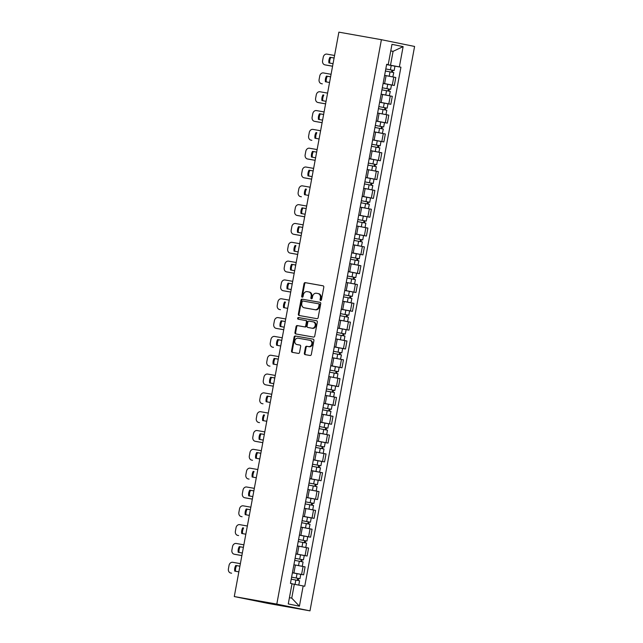 <?xml version="1.0" encoding="UTF-8"?>
<svg xmlns="http://www.w3.org/2000/svg" width="643" height="643" viewBox="0 0 643 643"><rect width="100%" height="100%" fill="white"/><g stroke="black" fill="none" stroke-linecap="round" stroke-linejoin="round"><path stroke-width="0.96" d="M320.616 300.45A0.844 0.699 -78.5 0 0 321.468 299.742L323.799 287.164A1.206 1.005 -78.5 0 0 323.027 285.805L305.224 282.647A1.206 1.005 -78.5 0 0 304.018 283.651L301.68 296.238A0.844 0.699 -78.5 0 0 303.07 296.479L303.367 294.856A3.858 3.215 -78.5 0 1 307.233 291.625L308.72 291.89A3.858 3.215 -78.5 0 1 308.785 291.898A3.858 3.215 -78.5 0 1 311.18 296.238L310.882 297.87A0.844 0.699 -78.5 0 0 312.265 298.111L312.57 296.487A3.858 3.215 -78.5 0 1 316.436 293.256L317.915 293.521A3.858 3.215 -78.5 0 1 317.988 293.538A3.858 3.215 -78.5 0 1 320.383 297.87L320.077 299.501A0.844 0.699 -78.5 0 0 320.616 300.45M304.348 353.248A1.206 1.005 -78.5 0 0 305.112 354.614L310.111 355.499A1.206 1.005 -78.5 0 0 311.316 354.486L313.913 340.517A1.206 1.005 -78.5 0 0 313.157 339.158L295.338 336A1.206 1.005 -78.5 0 0 294.124 337.004L291.536 350.982A1.206 1.005 -78.5 0 0 292.308 352.34L298.344 353.409A1.206 1.005 -78.5 0 0 299.55 352.404L300.659 346.416A1.206 1.005 -78.5 0 0 299.887 345.058L296.897 344.527A3.223 2.685 -78.5 0 1 296.841 344.519A3.223 2.685 -78.5 0 1 294.84 340.862A3.223 2.685 -78.5 0 1 298.071 338.194L309.789 340.276A3.223 2.685 -78.5 0 1 309.846 340.284A3.223 2.685 -78.5 0 1 311.839 343.941A3.223 2.685 -78.5 0 1 308.616 346.609L306.663 346.264A1.206 1.005 -78.5 0 0 305.457 347.268L304.348 353.248L305.007 353.385A1.206 1.005 -78.5 0 0 305.618 354.703M276.803 604.098L234.277 596.551L338.885 32.15L381.403 39.697L276.803 604.098L309.982 610.85L414.59 46.449L381.403 39.697M316.935 318.671A1.206 1.005 -78.5 0 0 318.148 317.658L320.736 303.681A1.206 1.005 -78.5 0 0 319.989 302.331L302.162 299.164A1.206 1.005 -78.5 0 0 300.956 300.177L298.36 314.146A1.206 1.005 -78.5 0 0 299.116 315.504L316.935 318.671M317.32 322.103L314.732 336.072A1.206 1.005 -78.5 0 1 313.527 337.085L295.724 333.926A1.206 1.005 -78.5 0 1 294.952 332.568L296.061 326.58A1.206 1.005 -78.5 0 1 297.267 325.575L304.485 326.853A1.206 1.005 -78.5 0 0 305.698 325.848L306.43 321.878A1.206 1.005 -78.5 0 0 305.658 320.519L298.143 319.185A0.844 0.699 -78.5 0 1 298.448 317.529L316.549 320.736A1.206 1.005 -78.5 0 0 316.549 320.736A1.206 1.005 -78.5 0 1 317.32 322.103M234.277 596.551L267.464 603.303L309.982 610.85M383.132 83.357L392.294 85.061L393.773 77.096L384.602 75.392L391.394 76.63M393.773 77.096L395.791 77.506L394.32 85.471L390.084 84.723M392.294 85.061L394.32 85.471M386.596 103.539L390.831 104.295L392.302 96.329L381.114 94.216M379.643 102.173L390.831 104.295M383.107 122.363L387.343 123.118L388.814 115.153L377.626 113.031M376.155 120.997L387.343 123.118M379.619 141.187L383.855 141.934L385.326 133.977L374.138 131.855L380.929 133.101M372.667 139.82L383.855 141.934M376.131 160.011L380.367 160.758L381.838 152.793L370.649 150.679L377.441 151.917M369.178 158.644L380.367 160.758M372.643 178.826L376.878 179.582L378.349 171.617L367.161 169.503M365.69 177.46L376.878 179.582M369.154 197.65L373.39 198.398L374.861 190.441L363.673 188.319M362.202 196.284L373.39 198.398M365.666 216.474L369.902 217.221L371.373 209.256L360.184 207.142L366.976 208.38M358.714 215.108L369.902 217.221M362.178 235.29L366.414 236.045L367.884 228.08L356.696 225.966M355.225 233.923L366.414 236.045M358.69 254.114L362.925 254.869L364.396 246.904L353.208 244.782L360 246.028M351.737 252.747L362.925 254.869M355.201 272.937L359.437 273.685L360.908 265.728L349.72 263.606L356.511 264.852M348.249 271.571L359.437 273.685M351.713 291.761L355.949 292.509L357.42 284.544L346.231 282.43M344.761 290.395L355.949 292.509M348.225 310.577L352.46 311.333L353.931 303.367L342.743 301.254L349.535 302.491M341.272 309.211L352.46 311.333M344.736 329.401L348.972 330.148L350.443 322.191L339.255 320.069L347.469 321.588M337.784 328.034L348.972 330.148M341.248 348.225L345.484 348.972L346.955 341.007L335.767 338.893M334.296 346.858L345.484 348.972M337.76 367.04L341.996 367.796L343.466 359.831L332.278 357.717L339.07 358.955M330.807 365.674L341.996 367.796M334.272 385.864L338.507 386.62L339.978 378.655L328.79 376.533M327.319 384.498L338.507 386.62M330.783 404.688L335.019 405.436L336.49 397.47L325.302 395.357M323.831 403.322L335.019 405.436M327.295 423.512L331.531 424.259L333.002 416.294L321.813 414.18L328.605 415.418M320.343 422.138L331.531 424.259M323.807 442.328L328.043 443.083L329.513 435.118L318.325 432.996L326.531 434.515M316.854 440.961L328.043 443.083M320.318 461.152L324.554 461.899L326.025 453.942L314.837 451.82M313.366 459.785L324.554 461.899M316.83 479.975L321.066 480.723L322.537 472.758L311.349 470.644M309.878 478.609L321.066 480.723M313.342 498.791L317.578 499.547L319.049 491.582L307.86 489.468M306.389 497.425L317.578 499.547M309.854 517.615L314.089 518.362L315.56 510.405L304.372 508.283M302.901 516.249L314.089 518.362M306.365 536.439L310.601 537.186L312.072 529.221L300.884 527.107L307.675 528.345M299.413 535.072L310.601 537.186M302.877 555.255L307.113 556.01L308.584 548.045L297.396 545.931M295.925 553.888L307.113 556.01M299.389 574.078L303.625 574.834L305.095 566.869L293.907 564.747M292.436 572.712L303.625 574.834M386.62 64.533L390.51 65.224L393.082 51.352L390.767 50.877M390.759 50.934L393.082 51.352L403.129 46.617L399.367 66.888L390.51 65.224M386.636 64.421L388.219 64.621L391.981 44.351L403.129 46.617M289.422 597.668L291.745 598.135L294.317 584.262L304.734 586.247L400.927 67.202L399.367 66.888M303.174 585.926L299.413 606.196L288.265 603.93L292.026 583.659L290.459 583.338L386.66 64.3L388.219 64.621M294.317 584.262L297.098 584.784M393.572 65.899L400.927 67.202M291.745 598.135L299.413 606.196M320.953 300.418A0.844 0.699 -78.5 0 1 320.744 299.638L321.042 298.006A3.858 3.215 -78.5 0 0 318.647 293.666A3.858 3.215 -78.5 0 0 318.582 293.658L318.052 293.546M308.849 291.914L309.387 292.026A3.858 3.215 -78.5 0 1 309.452 292.035A3.858 3.215 -78.5 0 1 311.847 296.375L311.542 298.006A0.844 0.699 -78.5 0 0 311.759 298.786M323.188 285.854L305.891 282.783A1.206 1.005 -78.5 0 0 304.678 283.788L302.347 296.375A0.844 0.699 -78.5 0 0 302.564 297.154M320.126 302.371L302.829 299.3A1.206 1.005 -78.5 0 0 301.615 300.313L299.027 314.282A1.206 1.005 -78.5 0 0 299.638 315.6M319.113 304.742A0.844 0.699 -78.5 0 0 318.566 303.785L302.941 301.012A0.844 0.699 -78.5 0 0 302.097 301.72L301.776 303.44A3.858 3.215 -78.5 0 0 304.171 307.78A3.858 3.215 -78.5 0 0 304.243 307.788L314.925 309.685A3.858 3.215 -78.5 0 0 318.791 306.462L319.113 304.742L319.772 304.878A0.844 0.699 -78.5 0 0 319.233 303.922L318.598 303.793M304.774 307.901A3.858 3.215 -78.5 0 0 304.838 307.917A3.858 3.215 -78.5 0 0 304.903 307.925L304.243 307.788M319.772 304.878L319.45 306.59A3.858 3.215 -78.5 0 1 315.584 309.822L304.903 307.925M305.706 320.527L306.325 320.656A1.206 1.005 -78.5 0 1 307.097 322.014L306.357 325.985A1.206 1.005 -78.5 0 1 305.152 326.99L297.934 325.712A1.206 1.005 -78.5 0 0 296.72 326.716L295.611 332.696A1.206 1.005 -78.5 0 0 296.222 334.014M316.718 320.785L299.116 317.666A0.844 0.699 -78.5 0 0 298.673 319.282M311.984 328.187A3.223 2.685 -78.5 0 0 315.207 325.519A3.223 2.685 -78.5 0 0 313.213 321.862A3.223 2.685 -78.5 0 0 313.157 321.846L309.026 321.114A1.206 1.005 -78.5 0 0 307.82 322.127L307.081 326.089A1.206 1.005 -78.5 0 0 307.852 327.456L312.643 328.324A3.223 2.685 -78.5 0 0 315.874 325.655A3.223 2.685 -78.5 0 0 313.872 321.998A3.223 2.685 -78.5 0 0 313.816 321.982L313.262 321.87M312.643 328.324L308.511 327.584M309.902 340.3L310.456 340.412A3.223 2.685 -78.5 0 1 310.513 340.42A3.223 2.685 -78.5 0 1 312.506 344.077A3.223 2.685 -78.5 0 1 309.283 346.746L307.33 346.4A1.206 1.005 -78.5 0 0 306.116 347.405L305.007 353.385M297.452 344.64A3.223 2.685 -78.5 0 0 297.508 344.656A3.223 2.685 -78.5 0 0 297.556 344.664L296.897 344.527M300.048 345.106L297.556 344.664M313.302 339.199L295.997 336.128A1.206 1.005 -78.5 0 0 294.791 337.141L292.203 351.118A1.206 1.005 -78.5 0 0 292.806 352.428M385.414 71.011L393.773 72.579L392.817 76.911M384.61 75.352L392.961 76.927M334.095 57.999L329.947 57.267A7.668 6.398 -78.5 0 0 328.903 62.934L333.042 63.673M386.604 64.613L391.217 65.457L390.414 69.798L385.8 68.962L392.584 70.24L391.933 70.135L391.555 72.137M334.561 55.467L326.933 54.116A3.681 3.07 -78.5 0 0 323.244 57.195L322.593 60.699A3.681 3.07 -78.5 0 0 324.884 64.839A3.681 3.07 -78.5 0 0 324.948 64.855L332.576 66.205M390.414 69.798L394.151 70.529L392.793 70.312L392.423 72.297M391.217 65.457L394.955 66.189L394.151 70.529M334.087 58.023L330.815 57.444A7.668 6.398 -78.5 0 0 329.763 63.086M332.568 66.229L325.808 65.023A3.681 3.07 101.5 0 1 325.744 65.015A3.681 3.07 101.5 0 1 325.679 64.999M391.933 70.103L392.793 70.312M330.815 57.444L329.947 57.267M387.906 95.453L381.122 94.191M381.926 89.835L390.285 91.402L389.328 95.727M381.122 94.175L389.473 95.743M330.606 76.822L326.459 76.091A7.668 6.398 -78.5 0 0 325.414 81.757L329.554 82.489M382.304 87.802L389.095 89.064L388.444 88.951L388.067 90.96M331.073 74.291L323.445 72.932A3.681 3.07 -78.5 0 0 319.756 76.019L319.105 79.515A3.681 3.07 -78.5 0 0 321.396 83.662A3.681 3.07 -78.5 0 0 321.46 83.67L322.32 83.847A3.681 3.07 101.5 0 1 322.256 83.839A3.681 3.07 101.5 0 1 322.191 83.823M382.312 87.786L390.663 89.353L389.304 89.128L388.935 91.121M383.115 83.437L391.466 85.005L390.663 89.353M330.598 76.847L327.327 76.26A7.668 6.398 -78.5 0 0 326.274 81.91M388.444 88.927L389.304 89.128M327.327 76.26L326.459 76.091M384.418 114.277L385.84 114.55M378.438 108.651L386.797 110.226L385.985 114.567M322.786 100.734A7.668 6.398 -78.5 0 1 323.839 95.084L322.971 94.907A7.668 6.398 -78.5 0 0 321.926 100.581L326.065 101.313M379.627 102.261L384.241 103.105L383.437 107.445L378.823 106.601L385.607 107.879L384.956 107.775L384.578 109.776M327.584 93.106L319.957 91.756A3.681 3.07 -78.5 0 0 316.268 94.843L315.617 98.339A3.681 3.07 -78.5 0 0 317.907 102.486A3.681 3.07 -78.5 0 0 317.972 102.494L325.599 103.844M383.437 107.445L387.174 108.169L385.816 107.952L385.446 109.945M384.241 103.105L387.978 103.828L387.174 108.169M325.591 103.869L318.832 102.671A3.681 3.07 101.5 0 1 318.767 102.655A3.681 3.07 101.5 0 1 318.703 102.647M384.956 107.751L385.816 107.952M323.839 95.084L322.971 94.907M374.949 127.475L383.308 129.042L382.352 133.374M374.146 131.823L382.497 133.39M323.63 114.462L319.483 113.731A7.668 6.398 -78.5 0 0 318.438 119.397L322.577 120.137M375.327 125.441L382.119 126.703L381.468 126.599L381.09 128.6M324.096 111.93L316.469 110.58A3.681 3.07 -78.5 0 0 312.779 113.658L312.128 117.163A3.681 3.07 -78.5 0 0 314.419 121.302A3.681 3.07 -78.5 0 0 314.483 121.318L322.111 122.668M375.335 125.425L383.686 126.992L382.328 126.775L381.958 128.769M376.139 121.085L384.49 122.652L383.686 126.992M323.622 114.486L320.351 113.907A7.668 6.398 -78.5 0 0 319.298 119.55M322.103 122.692L315.343 121.495A3.681 3.07 101.5 0 1 315.279 121.479A3.681 3.07 101.5 0 1 315.215 121.463M381.468 126.567L382.328 126.775M320.351 113.907L319.483 113.731M371.461 146.299L379.82 147.866L378.864 152.19M370.657 150.639L379.008 152.206M315.809 138.374A7.668 6.398 -78.5 0 1 316.862 132.723L315.994 132.554A7.668 6.398 -78.5 0 0 314.949 138.221L319.089 138.96M371.839 144.265L378.631 145.527L377.98 145.414L377.602 147.424M320.608 130.754L312.98 129.396A3.681 3.07 -78.5 0 0 309.291 132.482L308.64 135.978A3.681 3.07 -78.5 0 0 310.931 140.126A3.681 3.07 -78.5 0 0 310.995 140.134L311.855 140.311A3.681 3.07 101.5 0 1 311.791 140.303A3.681 3.07 101.5 0 1 311.726 140.287M371.847 144.249L380.198 145.816L378.84 145.591L378.47 147.585M372.651 139.901L381.002 141.468L380.198 145.816M377.98 145.39L378.84 145.591M316.862 132.723L315.994 132.554M373.953 170.741L375.375 171.014M367.973 165.122L376.332 166.69L375.52 171.03M316.653 152.11L312.506 151.37A7.668 6.398 -78.5 0 0 311.461 157.045L315.6 157.776M369.162 158.725L373.776 159.568L372.972 163.909L368.359 163.065L375.142 164.343L374.491 164.238L374.113 166.24M317.12 149.578L309.492 148.22A3.681 3.07 -78.5 0 0 305.803 151.306L305.152 154.802A3.681 3.07 -78.5 0 0 307.442 158.95A3.681 3.07 -78.5 0 0 307.507 158.958L315.134 160.316M372.972 163.909L376.71 164.64L375.351 164.415L374.982 166.408M373.776 159.568L377.513 160.292L376.71 164.64M316.645 152.134L313.374 151.547A7.668 6.398 -78.5 0 0 312.321 157.197M315.126 160.332L308.367 159.134A3.681 3.07 101.5 0 1 308.302 159.126A3.681 3.07 101.5 0 1 308.238 159.11M374.491 164.214L375.351 164.415M313.374 151.547L312.506 151.37M370.464 189.564L363.681 188.303M364.485 183.938L372.844 185.506L371.887 189.838M363.681 188.286L372.032 189.854M313.165 170.934L309.018 170.194A7.668 6.398 -78.5 0 0 307.973 175.869L312.112 176.6M365.674 177.548L370.288 178.384L369.484 182.733L364.87 181.889L371.654 183.167L371.003 183.062L370.625 185.063M313.631 168.394L306.004 167.043A3.681 3.07 -78.5 0 0 302.314 170.122L301.663 173.626A3.681 3.07 -78.5 0 0 303.954 177.765A3.681 3.07 -78.5 0 0 304.018 177.781L311.646 179.132M369.484 182.733L373.221 183.456L371.863 183.239L371.493 185.232M370.288 178.384L374.025 179.116L373.221 183.456M313.157 170.95L309.886 170.371A7.668 6.398 -78.5 0 0 308.833 176.021M311.638 179.156L304.878 177.958A3.681 3.07 101.5 0 1 304.814 177.942A3.681 3.07 101.5 0 1 304.75 177.934M371.003 183.03L371.863 183.239M309.886 170.371L309.018 170.194M360.996 202.762L369.355 204.329L368.399 208.662M360.193 207.102L368.543 208.678M305.345 194.837A7.668 6.398 -78.5 0 1 306.398 189.195L305.529 189.018A7.668 6.398 -78.5 0 0 304.485 194.684L308.624 195.424M361.374 200.729L368.166 201.99L367.515 201.886L367.137 203.887M310.143 187.217L302.515 185.867A3.681 3.07 -78.5 0 0 298.826 188.946L298.175 192.45A3.681 3.07 -78.5 0 0 300.466 196.589A3.681 3.07 -78.5 0 0 300.53 196.605L301.39 196.774A3.681 3.07 101.5 0 1 301.326 196.766A3.681 3.07 101.5 0 1 301.262 196.75M361.382 200.712L369.733 202.28L368.375 202.055L368.005 204.048M362.186 196.364L370.537 197.94L369.733 202.28M367.515 201.854L368.375 202.055M306.398 189.195L305.529 189.018M363.488 227.204L364.911 227.477M357.508 221.586L365.867 223.153L365.055 227.493M306.189 208.573L302.041 207.834A7.668 6.398 -78.5 0 0 300.996 213.508L305.136 214.24M357.886 219.552L364.677 220.814L364.026 220.702L363.649 222.711M306.655 206.041L299.027 204.683A3.681 3.07 -78.5 0 0 295.338 207.769L294.687 211.266A3.681 3.07 -78.5 0 0 296.978 215.413A3.681 3.07 -78.5 0 0 297.042 215.421L304.669 216.779M357.894 219.528L366.245 221.104L364.886 220.879L364.517 222.872M358.698 215.188L367.049 216.755L366.245 221.104M306.181 208.597L302.909 208.011A7.668 6.398 -78.5 0 0 301.856 213.661M304.661 216.795L297.902 215.598A3.681 3.07 101.5 0 1 297.838 215.59A3.681 3.07 101.5 0 1 297.773 215.574M364.026 220.678L364.886 220.879M302.909 208.011L302.041 207.834M354.02 240.402L362.379 241.977L361.422 246.301M353.216 244.75L361.567 246.317M302.7 227.397L298.553 226.657A7.668 6.398 -78.5 0 0 297.508 232.332L301.647 233.063M355.209 234.012L359.823 234.848L359.019 239.196L354.406 238.352L361.189 239.63L360.538 239.526L360.16 241.527M303.166 224.857L295.539 223.507A3.681 3.07 -78.5 0 0 291.85 226.593L291.199 230.09A3.681 3.07 -78.5 0 0 293.489 234.229A3.681 3.07 -78.5 0 0 293.554 234.245L301.181 235.595M359.019 239.196L362.756 239.919L361.398 239.702L361.028 241.696M359.823 234.848L363.56 235.579L362.756 239.919M302.692 227.413L299.421 226.834A7.668 6.398 -78.5 0 0 298.368 232.485M301.173 235.619L294.414 234.422A3.681 3.07 101.5 0 1 294.349 234.406A3.681 3.07 101.5 0 1 294.285 234.398M360.538 239.501L361.398 239.702M299.421 226.834L298.553 226.657M350.531 259.225L358.882 260.793L357.934 265.125M349.728 263.566L358.079 265.141M294.88 251.3A7.668 6.398 -78.5 0 1 295.933 245.658L295.065 245.481A7.668 6.398 -78.5 0 0 294.02 251.148L298.159 251.887M350.909 257.192L357.701 258.454L357.05 258.349L356.672 260.351M299.678 243.681L292.051 242.331A3.681 3.07 -78.5 0 0 288.361 245.409L287.71 248.913A3.681 3.07 -78.5 0 0 290.001 253.053A3.681 3.07 -78.5 0 0 290.065 253.069L297.693 254.419M350.917 257.176L359.268 258.743L357.91 258.526L357.54 260.519M351.721 252.828L360.072 254.403L359.268 258.743M297.685 254.443L290.925 253.246A3.681 3.07 101.5 0 1 290.861 253.229A3.681 3.07 101.5 0 1 290.797 253.213M357.05 258.317L357.91 258.526M295.933 245.658L295.065 245.481M353.023 283.667L354.446 283.941M347.043 278.049L355.394 279.617L354.59 283.957M295.724 265.037L291.576 264.305A7.668 6.398 -78.5 0 0 290.532 269.972L294.671 270.711M348.233 271.651L352.846 272.495L352.042 276.836L347.429 276L354.213 277.278L353.562 277.165L353.184 279.175M296.19 262.505L288.562 261.146A3.681 3.07 -78.5 0 0 284.873 264.233L284.222 267.729A3.681 3.07 -78.5 0 0 286.513 271.876A3.681 3.07 -78.5 0 0 286.577 271.885L294.205 273.243M352.042 276.836L355.78 277.567L354.422 277.342L354.052 279.335M352.846 272.495L356.584 273.219L355.78 277.567M295.716 265.061L292.444 264.474A7.668 6.398 -78.5 0 0 291.392 270.124M294.197 273.259L287.437 272.061A3.681 3.07 101.5 0 1 287.373 272.053A3.681 3.07 101.5 0 1 287.308 272.037M353.562 277.141L354.422 277.342M292.444 264.474L291.576 264.305M343.555 296.865L351.906 298.44L350.957 302.765M342.751 301.213L351.102 302.781M292.235 283.86L288.088 283.121A7.668 6.398 -78.5 0 0 287.043 288.795L291.183 289.527M343.933 294.84L350.724 296.093L350.073 295.989L349.696 297.99M292.702 281.329L285.074 279.97A3.681 3.07 -78.5 0 0 281.385 283.057L280.734 286.553A3.681 3.07 -78.5 0 0 283.024 290.7A3.681 3.07 -78.5 0 0 283.089 290.708L290.716 292.059M343.941 294.815L352.292 296.391L350.933 296.166L350.564 298.159M344.744 290.475L353.095 292.043L352.292 296.391M292.227 283.876L288.956 283.298A7.668 6.398 -78.5 0 0 287.903 288.948M290.708 292.083L283.949 290.885A3.681 3.07 101.5 0 1 283.885 290.869A3.681 3.07 101.5 0 1 283.82 290.861M350.073 295.965L350.933 296.166M288.956 283.298L288.088 283.121M346.047 321.315L339.263 320.053M340.067 315.689L348.418 317.256L347.614 321.604M284.415 307.772A7.668 6.398 -78.5 0 1 285.468 302.122L284.6 301.945A7.668 6.398 -78.5 0 0 283.555 307.619L287.694 308.351M340.444 313.655L347.236 314.917L346.585 314.813L346.207 316.814M289.213 300.144L281.586 298.794A3.681 3.07 -78.5 0 0 277.897 301.872L277.246 305.377A3.681 3.07 -78.5 0 0 279.536 309.516A3.681 3.07 -78.5 0 0 279.601 309.532L280.461 309.709A3.681 3.07 101.5 0 1 280.396 309.693A3.681 3.07 101.5 0 1 280.332 309.677M340.452 313.639L348.803 315.207L347.445 314.99L347.075 316.983M341.256 309.299L349.607 310.866L348.803 315.207M346.585 314.781L347.445 314.99M285.468 302.122L284.6 301.945M342.558 340.131L343.981 340.404M336.578 334.513L344.929 336.08L344.126 340.428M285.259 321.5L281.112 320.769A7.668 6.398 -78.5 0 0 280.067 326.435L284.206 327.174M337.768 328.115L342.381 328.959L341.578 333.299L336.964 332.463L343.748 333.741L343.097 333.637L342.719 335.638M285.725 318.968L278.097 317.618A3.681 3.07 -78.5 0 0 274.408 320.696L273.757 324.193A3.681 3.07 -78.5 0 0 276.048 328.34A3.681 3.07 -78.5 0 0 276.112 328.356L283.732 329.706M341.578 333.299L345.315 334.03L343.957 333.805L343.587 335.799M342.381 328.959L346.119 329.69L345.315 334.03M285.251 321.524L281.98 320.945A7.668 6.398 -78.5 0 0 280.927 326.588M283.732 329.73L276.972 328.525A3.681 3.07 101.5 0 1 276.908 328.517A3.681 3.07 101.5 0 1 276.844 328.501M343.097 333.604L343.957 333.805M281.98 320.945L281.112 320.769M333.09 353.337L341.441 354.904L340.493 359.228M332.286 357.677L340.637 359.244M281.771 340.324L277.623 339.584A7.668 6.398 -78.5 0 0 276.578 345.259L280.718 345.99M333.468 351.303L340.26 352.557L339.608 352.452L339.231 354.462M282.237 337.792L274.609 336.434A3.681 3.07 -78.5 0 0 270.92 339.52L270.269 343.016A3.681 3.07 -78.5 0 0 272.56 347.164A3.681 3.07 -78.5 0 0 272.624 347.172L273.484 347.349A3.681 3.07 101.5 0 1 273.42 347.341A3.681 3.07 101.5 0 1 273.355 347.324M333.476 351.279L341.827 352.854L340.469 352.629L340.099 354.623M334.28 346.939L342.631 348.506L341.827 352.854M281.763 340.348L278.491 339.761A7.668 6.398 -78.5 0 0 277.43 345.412M339.608 352.428L340.469 352.629M278.491 339.761L277.623 339.584M335.582 377.779L337.004 378.052M329.602 372.152L337.953 373.728L337.149 378.068M278.282 359.148L274.135 358.408A7.668 6.398 -78.5 0 0 273.09 364.083L277.229 364.814M329.98 370.119L336.771 371.381L336.12 371.276L335.742 373.278M278.749 356.608L271.121 355.257A3.681 3.07 -78.5 0 0 267.432 358.344L266.781 361.84A3.681 3.07 -78.5 0 0 269.071 365.98A3.681 3.07 -78.5 0 0 269.136 365.996L269.996 366.172A3.681 3.07 101.5 0 1 269.931 366.156A3.681 3.07 101.5 0 1 269.867 366.148M329.988 370.103L338.339 371.67L336.98 371.453L336.611 373.446M330.791 365.763L339.142 367.33L338.339 371.67M278.274 359.164L275.003 358.585A7.668 6.398 -78.5 0 0 273.942 364.235M336.12 371.252L336.98 371.453M275.003 358.585L274.135 358.408M332.093 396.602L333.516 396.876M326.114 390.976L334.464 392.543L333.661 396.892M274.794 377.963L270.647 377.232A7.668 6.398 -78.5 0 0 269.602 382.898L273.741 383.638M327.303 384.578L331.917 385.422L331.113 389.771L326.499 388.927L333.283 390.205L332.632 390.1L332.254 392.101M275.26 375.432L267.633 374.081A3.681 3.07 -78.5 0 0 263.943 377.16L263.292 380.664A3.681 3.07 -78.5 0 0 265.583 384.803A3.681 3.07 -78.5 0 0 265.647 384.819L273.267 386.17M331.113 389.771L334.85 390.494L333.492 390.277L333.122 392.262M331.917 385.422L335.654 386.154L334.85 390.494M274.786 377.988L271.515 377.409A7.668 6.398 -78.5 0 0 270.454 383.051M273.267 386.194L266.507 384.988A3.681 3.07 101.5 0 1 266.443 384.98A3.681 3.07 101.5 0 1 266.379 384.964M332.632 390.068L333.492 390.277M271.515 377.409L270.647 377.232M322.625 409.8L330.976 411.367L330.028 415.691M321.821 414.14L330.172 415.708M271.306 396.787L267.158 396.056A7.668 6.398 -78.5 0 0 266.114 401.722L270.253 402.462M323.003 407.766L329.795 409.028L329.144 408.916L328.766 410.925M271.772 394.255L264.144 392.897A3.681 3.07 -78.5 0 0 260.455 395.984L259.804 399.48A3.681 3.07 -78.5 0 0 262.095 403.627A3.681 3.07 -78.5 0 0 262.159 403.635L263.019 403.812A3.681 3.07 101.5 0 1 262.955 403.804A3.681 3.07 101.5 0 1 262.891 403.788M323.011 407.75L331.362 409.318L330.004 409.093L329.634 411.086M323.815 403.402L332.166 404.969L331.362 409.318M271.298 396.811L268.027 396.225A7.668 6.398 -78.5 0 0 266.966 401.875M329.144 408.892L330.004 409.093M268.027 396.225L267.158 396.056M325.117 434.242L318.333 432.98M319.137 428.616L327.488 430.191L326.684 434.531M263.477 420.699A7.668 6.398 -78.5 0 1 264.538 415.048L263.67 414.872A7.668 6.398 -78.5 0 0 262.625 420.546L266.765 421.278M319.515 426.59L326.306 427.844L325.647 427.74L325.278 429.741M268.284 413.071L260.656 411.721A3.681 3.07 -78.5 0 0 256.967 414.807L256.316 418.304A3.681 3.07 -78.5 0 0 258.607 422.451A3.681 3.07 -78.5 0 0 258.663 422.459L259.531 422.636A3.681 3.07 101.5 0 1 259.467 422.62A3.681 3.07 101.5 0 1 259.402 422.612M319.523 426.566L327.874 428.134L326.515 427.916L326.146 429.91M320.327 422.226L328.677 423.793L327.874 428.134M325.655 427.716L326.515 427.916M264.538 415.048L263.67 414.872M321.629 453.066L323.043 453.339M315.649 447.44L324 449.007L323.196 453.355M264.329 434.427L260.182 433.695A7.668 6.398 -78.5 0 0 259.137 439.362L263.276 440.101M316.838 441.05L321.452 441.886L320.648 446.234L316.026 445.39L322.818 446.668L322.159 446.563L321.789 448.565M264.795 431.895L257.168 430.545A3.681 3.07 -78.5 0 0 253.479 433.623L252.828 437.127A3.681 3.07 -78.5 0 0 255.118 441.267A3.681 3.07 -78.5 0 0 255.175 441.283L262.802 442.633M320.648 446.234L324.385 446.957L323.027 446.74L322.657 448.734M321.452 441.886L325.189 442.617L324.385 446.957M264.321 434.451L261.05 433.872A7.668 6.398 -78.5 0 0 259.989 439.515M262.802 442.657L256.043 441.46A3.681 3.07 101.5 0 1 255.978 441.444A3.681 3.07 101.5 0 1 255.914 441.428M322.167 446.531L323.027 446.74M261.05 433.872L260.182 433.695M318.14 471.882L311.357 470.628M312.16 466.263L320.511 467.831L319.555 472.155M311.357 470.604L319.708 472.171M260.841 453.251L256.694 452.519A7.668 6.398 -78.5 0 0 255.641 458.186L259.788 458.925M312.538 464.23L319.33 465.492L318.671 465.387L318.301 467.389M261.307 450.719L253.68 449.369A3.681 3.07 -78.5 0 0 249.99 452.447L249.339 455.943A3.681 3.07 -78.5 0 0 251.63 460.091A3.681 3.07 -78.5 0 0 251.686 460.099L252.554 460.275A3.681 3.07 101.5 0 1 252.49 460.267A3.681 3.07 101.5 0 1 252.426 460.251M312.538 464.214L320.897 465.781L319.539 465.556L319.169 467.549M313.35 459.866L321.701 461.441L320.897 465.781M260.833 453.275L257.562 452.696A7.668 6.398 -78.5 0 0 256.501 458.338M318.679 465.355L319.539 465.556M257.562 452.696L256.694 452.519M314.652 490.705L316.067 490.979M308.672 485.087L317.023 486.655L316.219 490.995M253.012 477.162A7.668 6.398 -78.5 0 1 254.073 471.512L253.205 471.335A7.668 6.398 -78.5 0 0 252.152 477.01L256.3 477.741M309.05 483.054L315.842 484.308L315.183 484.203L314.813 486.204M257.819 469.543L250.191 468.184A3.681 3.07 -78.5 0 0 246.502 471.271L245.851 474.767A3.681 3.07 -78.5 0 0 248.142 478.914A3.681 3.07 -78.5 0 0 248.198 478.922L249.066 479.099A3.681 3.07 101.5 0 1 249.002 479.091A3.681 3.07 101.5 0 1 248.937 479.075M309.05 483.03L317.409 484.605L316.051 484.38L315.681 486.373M309.862 478.689L318.213 480.257L317.409 484.605M315.191 484.179L316.051 484.38M254.073 471.512L253.205 471.335M311.164 509.529L312.578 509.803M305.184 503.903L313.535 505.478L312.731 509.819M253.864 490.898L249.717 490.159A7.668 6.398 -78.5 0 0 248.664 495.833L252.812 496.565M306.373 497.513L310.987 498.349L310.175 502.697L305.562 501.853L312.353 503.131L311.694 503.027L311.325 505.028M254.331 488.358L246.703 487.008A3.681 3.07 -78.5 0 0 243.006 490.095L242.363 493.591A3.681 3.07 -78.5 0 0 244.653 497.73A3.681 3.07 -78.5 0 0 244.71 497.746L252.337 499.097M310.175 502.697L313.921 503.421L312.562 503.204L312.193 505.197M310.987 498.349L314.724 499.081L313.921 503.421M253.856 490.914L250.585 490.336A7.668 6.398 -78.5 0 0 249.524 495.986M252.337 499.121L245.578 497.923A3.681 3.07 101.5 0 1 245.513 497.907A3.681 3.07 101.5 0 1 245.449 497.899M311.702 502.995L312.562 503.204M250.585 490.336L249.717 490.159M301.696 522.727L310.047 524.294L309.09 528.626M300.892 527.067L309.243 528.642M250.376 509.714L246.229 508.983A7.668 6.398 -78.5 0 0 245.176 514.649L249.323 515.389M302.073 520.693L308.865 521.955L308.206 521.851L307.836 523.852M250.842 507.182L243.215 505.832A3.681 3.07 -78.5 0 0 239.517 508.91L238.874 512.415A3.681 3.07 -78.5 0 0 241.165 516.554A3.681 3.07 -78.5 0 0 241.221 516.57L242.089 516.739A3.681 3.07 101.5 0 1 242.025 516.731A3.681 3.07 101.5 0 1 241.961 516.715M302.073 520.677L310.432 522.245L309.074 522.02L308.704 524.013M302.885 516.329L311.236 517.904L310.432 522.245M250.368 509.738L247.097 509.16A7.668 6.398 -78.5 0 0 246.036 514.802M308.214 521.819L309.074 522.02M247.097 509.16L246.229 508.983M304.187 547.169L305.602 547.442M298.207 541.551L306.558 543.118L305.755 547.458M242.548 533.626A7.668 6.398 -78.5 0 1 243.609 527.975L242.741 527.807A7.668 6.398 -78.5 0 0 241.688 533.473L245.835 534.204M298.585 539.517L305.369 540.779L304.718 540.667L304.348 542.676M247.354 526.006L239.726 524.648A3.681 3.07 -78.5 0 0 236.029 527.734L235.386 531.231A3.681 3.07 -78.5 0 0 237.677 535.378A3.681 3.07 -78.5 0 0 237.733 535.386L238.601 535.563A3.681 3.07 101.5 0 1 238.537 535.555A3.681 3.07 101.5 0 1 238.473 535.539M298.585 539.493L306.944 541.068L305.586 540.843L305.216 542.837M299.397 535.153L307.748 536.72L306.944 541.068M304.726 540.642L305.586 540.843M243.609 527.975L242.741 527.807M300.699 565.993L302.114 566.266M294.719 560.366L303.07 561.942L302.266 566.282M243.4 547.362L239.252 546.622A7.668 6.398 -78.5 0 0 238.199 552.297L242.347 553.028M295.909 553.977L300.522 554.813L299.71 559.161L295.097 558.317L301.88 559.595L301.229 559.49L300.86 561.492M243.866 544.822L236.238 543.472A3.681 3.07 -78.5 0 0 232.541 546.558L231.898 550.054A3.681 3.07 -78.5 0 0 234.189 554.202A3.681 3.07 -78.5 0 0 234.245 554.21L241.872 555.56M299.71 559.161L303.456 559.884L302.097 559.667L301.728 561.66M300.522 554.813L304.26 555.544L303.456 559.884M243.392 547.378L240.12 546.799A7.668 6.398 -78.5 0 0 239.059 552.45M241.872 555.584L235.113 554.387A3.681 3.07 101.5 0 1 235.049 554.37A3.681 3.07 101.5 0 1 234.984 554.362M301.237 559.466L302.097 559.667M240.12 546.799L239.252 546.622M291.231 579.19L299.582 580.758L298.778 585.098M291.994 583.82L298.77 585.098M239.911 566.178L235.764 565.446A7.668 6.398 -78.5 0 0 234.711 571.113L238.858 571.852M291.609 577.157L298.392 578.419L297.741 578.314L297.371 580.316M240.378 563.646L232.75 562.295A3.681 3.07 -78.5 0 0 229.053 565.374L228.41 568.878A3.681 3.07 -78.5 0 0 230.7 573.017A3.681 3.07 -78.5 0 0 230.757 573.034L231.625 573.21A3.681 3.07 101.5 0 1 231.56 573.194A3.681 3.07 101.5 0 1 231.496 573.178M291.609 577.141L299.968 578.708L298.609 578.491L298.239 580.484M292.42 572.8L300.771 574.368L299.968 578.708M239.903 566.202L236.632 565.623A7.668 6.398 -78.5 0 0 235.571 571.265M297.749 578.282L298.609 578.491M236.632 565.623L235.764 565.446M305.087 555.6L306.558 547.635M308.576 536.776L310.047 528.811M312.064 517.953L313.535 509.987M315.552 499.137L317.023 491.172M319.041 480.313L320.511 472.348M322.529 461.489L324 453.524M326.017 442.665L327.488 434.708M329.505 423.85L330.976 415.884M332.994 405.026L334.464 397.061M336.482 386.202L337.953 378.245M339.97 367.386L341.441 359.421M343.458 348.562L344.929 340.597M346.947 329.738L348.418 321.773M350.435 310.915L351.906 302.957M353.923 292.099L355.394 284.134M357.412 273.275L358.89 265.31M360.9 254.451L362.379 246.494M364.388 235.635L365.867 227.67M367.876 216.812L369.355 208.846M371.365 197.988L372.844 190.023M374.853 179.164L376.332 171.207M378.341 160.348L379.82 152.383M381.829 141.524L383.308 133.559M385.318 122.7L386.797 114.743M388.806 103.885L390.285 95.92M301.599 574.416L303.07 566.459M293.907 572.977L295.386 565.012M297.396 554.153L298.874 546.188M300.884 535.33L302.363 527.373M304.372 516.514L305.851 508.549M307.86 497.69L309.339 489.725M311.349 478.866L312.828 470.901M314.837 460.042L316.316 452.085M318.325 441.227L319.804 433.261M321.813 422.403L323.292 414.438M325.302 403.579L326.781 395.622M328.79 384.763L330.269 376.798M332.278 365.939L333.757 357.974M335.767 347.116L337.245 339.158M339.255 328.3L340.734 320.335M342.743 309.476L344.222 301.511M346.231 290.652L347.71 282.687M349.72 271.828L351.199 263.871M353.208 253.012L354.687 245.047M356.696 234.189L358.175 226.223M360.184 215.365L361.663 207.408M363.673 196.549L365.152 188.584M367.161 177.725L368.64 169.76M370.649 158.901L372.128 150.936M374.138 140.078L375.616 132.12M377.626 121.262L379.105 113.297M381.114 102.438L382.593 94.473M384.602 83.614L386.081 75.657M321.042 298.006L320.383 297.87M311.542 298.006L310.882 297.87M311.847 296.375L311.18 296.238M302.347 296.375L301.68 296.238M304.678 283.788L304.018 283.651M305.891 282.783L305.224 282.647M320.744 299.638L320.077 299.501M299.027 314.282L298.36 314.146M301.615 300.313L300.956 300.177M302.829 299.3L302.162 299.164M315.584 309.822L314.925 309.685M319.45 306.59L318.791 306.462M295.611 332.696L294.952 332.568M296.72 326.716L296.061 326.58M297.934 325.712L297.267 325.575M305.152 326.99L304.485 326.853M306.357 325.985L305.698 325.848M307.097 322.014L306.43 321.878M299.116 317.666L298.448 317.529M306.116 347.405L305.457 347.268M307.33 346.4L306.663 346.264M309.283 346.746L308.616 346.609M292.203 351.118L291.536 350.982M294.791 337.141L294.124 337.004M295.997 336.128L295.338 336M390.028 71.855L389.224 76.195M325.808 65.023L324.948 64.855M386.539 90.671L385.736 95.019M387.729 84.281L386.925 88.621M322.32 83.847L321.46 83.67M383.051 109.495L382.247 113.835M318.832 102.671L317.972 102.494M379.563 128.319L378.759 132.659M380.752 121.921L379.949 126.269M315.343 121.495L314.483 121.318M376.075 147.134L375.271 151.483M377.264 140.745L376.46 145.085M311.855 140.311L310.995 140.134M372.586 165.958L371.783 170.307M308.367 159.134L307.507 158.958M369.098 184.782L368.294 189.122M304.878 177.958L304.018 177.781M365.61 203.606L364.806 207.946M366.799 197.208L365.996 201.548M301.39 196.774L300.53 196.605M362.122 222.422L361.318 226.77M363.311 216.032L362.507 220.372M297.902 215.598L297.042 215.421M358.633 241.246L357.829 245.586M294.414 234.422L293.554 234.245M355.145 260.069L354.341 264.41M356.335 253.672L355.531 258.02M290.925 253.246L290.065 253.069M351.657 278.885L350.853 283.233M287.437 272.061L286.577 271.885M348.168 297.709L347.365 302.057M349.358 291.319L348.554 295.659M283.949 290.885L283.089 290.708M344.68 316.533L343.876 320.873M345.87 310.135L345.066 314.483M280.461 309.709L279.601 309.532M341.192 335.357L340.388 339.697M276.972 328.525L276.112 328.356M337.704 354.172L336.9 358.521M338.893 347.783L338.089 352.123M273.484 347.349L272.624 347.172M334.215 372.996L333.412 377.337M335.405 366.598L334.601 370.947M269.996 366.172L269.136 365.996M330.727 391.82L329.923 396.16M266.507 384.988L265.647 384.819M327.239 410.636L326.435 414.984M328.428 404.246L327.625 408.586M263.019 403.812L262.159 403.635M323.75 429.46L322.947 433.8M324.94 423.07L324.136 427.41M259.531 422.636L258.663 422.459M320.262 448.284L319.458 452.624M256.043 441.46L255.175 441.283M316.774 467.107L315.97 471.448M317.964 460.709L317.152 465.05M252.554 460.275L251.686 460.099M313.286 485.923L312.482 490.271M314.475 479.533L313.663 483.874M249.066 479.099L248.198 478.922M309.797 504.747L308.994 509.087M245.578 497.923L244.71 497.746M306.309 523.571L305.505 527.911M307.499 517.173L306.687 521.513M242.089 516.739L241.221 516.57M302.821 542.387L302.017 546.735M304.01 535.997L303.199 540.337M238.601 535.563L237.733 535.386M299.333 561.21L298.529 565.551M235.113 554.387L234.245 554.21M295.844 580.034L295.041 584.374M297.034 573.636L296.222 577.985M231.625 573.21L230.757 573.034M318.647 293.666L317.988 293.538M309.452 292.035L308.785 291.898M319.249 303.93L318.582 303.793M304.838 307.917L304.171 307.78M306.349 320.656L305.682 320.527M313.872 321.998L313.213 321.862M310.513 340.42L309.846 340.284M297.508 344.656L296.841 344.519M325.744 65.015L324.884 64.839M322.256 83.839L321.396 83.662M318.767 102.655L317.907 102.486M315.279 121.479L314.419 121.302M311.791 140.303L310.931 140.126M308.302 159.126L307.442 158.95M304.814 177.942L303.954 177.765M301.326 196.766L300.466 196.589M297.838 215.59L296.978 215.413M294.349 234.406L293.489 234.229M290.861 253.229L290.001 253.053M287.373 272.053L286.513 271.876M283.885 290.869L283.024 290.7M280.396 309.693L279.536 309.516M276.908 328.517L276.048 328.34M273.42 347.341L272.56 347.164M269.931 366.156L269.071 365.98M266.443 384.98L265.583 384.803M262.955 403.804L262.095 403.627M259.467 422.62L258.607 422.451M255.978 441.444L255.118 441.267M252.49 460.267L251.63 460.091M249.002 479.091L248.142 478.914M245.513 497.907L244.653 497.73M242.025 516.731L241.165 516.554M238.537 535.555L237.677 535.378M235.049 554.37L234.189 554.202M231.56 573.194L230.7 573.017"/></g></svg>
